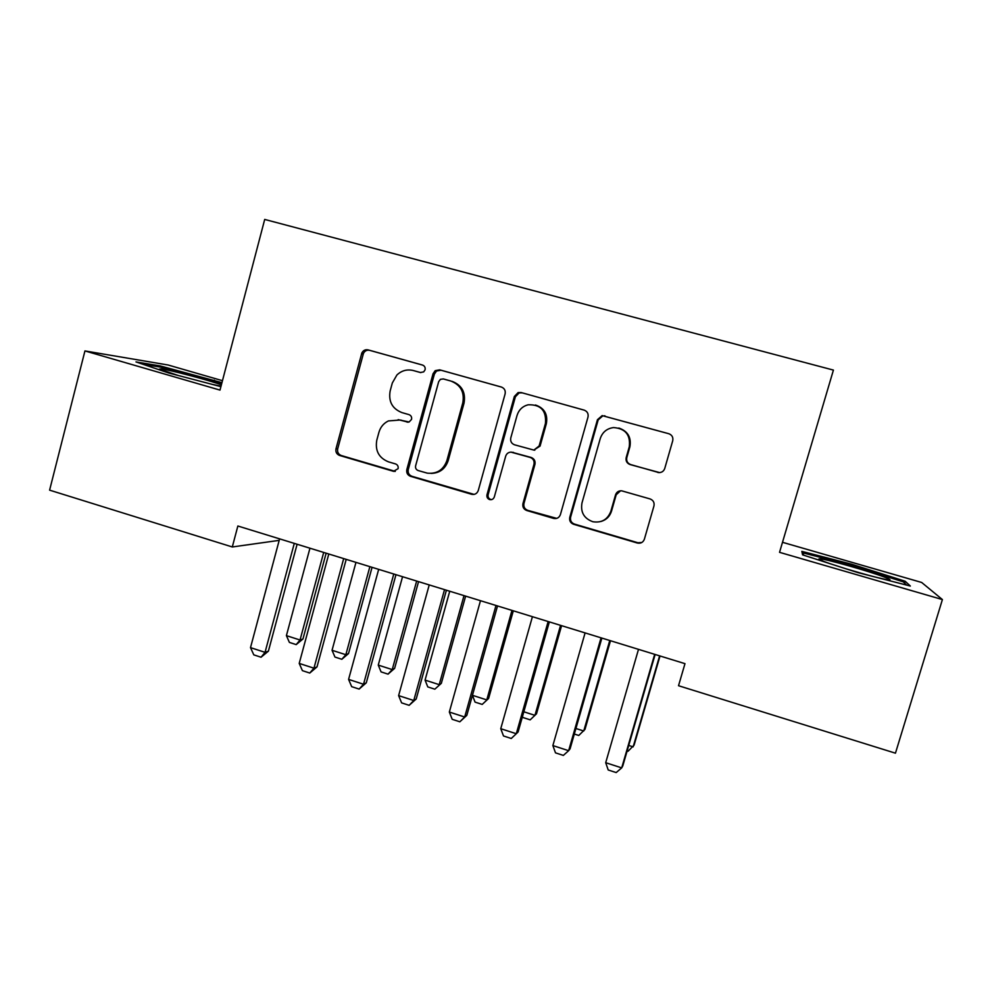 <?xml version="1.0" encoding="UTF-8"?>
<svg xmlns="http://www.w3.org/2000/svg" width="992" height="992" viewBox="0 0 992 992"><rect width="100%" height="100%" fill="white"/><g stroke="black" fill="none" stroke-linecap="round" stroke-linejoin="round"><path stroke-width="1.49" d="M425.084 369.793C425.481 367.474 424.626 365.887 422.493 365.044L368.082 349.878C365.267 349.333 363.184 350.387 361.82 353.04L336.003 448.744C335.445 452.017 336.648 454.262 339.624 455.464L393.502 471.324L398.09 468.67C398.486 466.364 397.631 464.777 395.523 463.921L388.504 461.863C378.894 457.944 374.988 450.728 376.786 440.2L378.944 432.276C380.482 427.056 383.631 423.274 388.405 420.93L399.888 420.038L409.113 421.997L411.556 419.368C411.953 417.049 411.085 415.474 408.977 414.619L401.921 412.598C392.262 408.741 388.343 401.524 390.154 390.947L392.324 382.974L396.899 375.001C401.648 370.524 407.142 369.049 413.366 370.549L420.459 372.533L423.708 371.876L425.084 369.793M657.671 472.403L658.899 472.614C661.8 472.589 663.747 471.212 664.739 468.484L672.725 440.746C673.345 437.323 672.043 434.98 668.794 433.715L602.169 415.598L597.444 419.703L569.78 517.316C569.172 520.688 570.45 523.007 573.612 524.284L637.41 543.046C640.782 543.666 643.114 542.388 644.378 539.202L653.951 505.957C654.571 502.547 653.269 500.204 650.045 498.926L621.662 490.817C618.636 490.668 616.59 492.02 615.536 494.872L610.849 511.302C607.6 519.61 601.586 523.094 592.807 521.718C583.978 518.469 580.382 512.194 581.994 502.907L600.247 438.588C602.429 432.165 606.868 428.482 613.577 427.564C625.406 428.507 630.639 434.905 629.275 446.772L626.2 457.56C625.58 460.958 626.87 463.289 630.081 464.566L659.63 472.601M222.456 380.692L168.107 365.006L84.94 350.932L220.001 390.092L264.703 219.43L833.416 370.09L779.538 552.333L942.4 599.565L895.454 753.176L678.528 685.72L684.976 663.66L237.857 526.008L232.302 546.964L279.186 540.367M84.94 350.932L49.6 490.147L232.302 546.964M505.114 393.898C505.697 390.538 504.444 388.244 501.344 387.029L439.692 369.842L435.203 370.648L433.045 373.748L406.844 469.526C406.274 472.824 407.501 475.094 410.527 476.321L471.671 494.301C474.883 494.859 477.09 493.582 478.28 490.482L505.114 393.898M521.147 392.547L584.152 410.118C587.326 411.358 588.603 413.676 587.996 417.062L560.418 514.575C559.19 517.725 556.921 519.002 553.623 518.407L526.74 510.508C523.627 509.243 522.362 506.937 522.958 503.589L533.969 464.343C534.564 460.982 533.299 458.676 530.174 457.424L510.954 452.129C508.313 452.302 506.552 453.654 505.684 456.196L494.326 496.918C493.483 499.1 491.933 499.993 489.676 499.596C487.469 498.74 486.576 497.128 486.985 494.772L514.352 396.478L518.122 392.584L521.147 392.547L584.511 410.229M942.4 599.565L921.667 582.465L782.502 542.302M221.948 382.664L160.282 365.949L135.991 361.919L168.752 373.004L220.906 386.644M801.834 551.366L802.578 554.85L857.658 572.545L910.346 586.049L905.15 581.225L851.768 564.25L801.834 551.366M420.806 372.608L414.024 370.735M398.176 419.641L408.208 422.195M422.778 365.143L369.656 350.337C366.854 349.792 364.771 350.846 363.419 353.474L337.689 448.818C337.131 452.079 338.334 454.311 341.298 455.526L395.275 471.386M501.692 387.14L441.006 370.227L436.53 371.02L434.384 374.108L408.282 469.526C407.712 472.812 408.94 475.069 411.953 476.296L474.102 494.4M443.337 378.932L440.411 379.341L438.675 381.66L415.623 465.806C415.226 468.112 416.094 469.7 418.215 470.568L427.242 473.134C436.889 474.126 443.449 469.935 446.896 460.573L462.793 402.876C464.653 392.175 460.672 384.908 450.864 381.04L443.337 378.932L450.864 381.04M431.235 473.407C439.692 473.097 445.346 468.832 448.186 460.61L446.896 460.573M452.141 381.374C461.912 385.231 465.88 392.472 464.033 403.124L448.186 460.61M511.661 452.178L531.154 457.473C534.266 458.713 535.531 461.007 534.936 464.355L523.962 503.452C523.379 506.788 524.632 509.082 527.732 510.347L556.71 518.382M522.164 392.844L519.151 392.882L515.394 396.763L488.126 494.673C487.717 497.017 488.61 498.629 490.804 499.484L491.61 499.621M545.451 423.435C546.518 410.601 540.739 404.389 528.104 404.786C522.511 406.298 518.828 409.845 517.055 415.425L510.781 437.918C510.186 441.266 511.45 443.573 514.563 444.813L533.845 450.083L539.115 446.003L545.451 423.435L546.369 423.609C547.944 414.222 544.31 408.022 535.469 405.009M533.857 450.083L540.07 446.09L539.115 446.003M546.369 423.609L540.07 446.09M618.81 428.036C627.812 431.123 631.507 437.398 629.883 446.859L626.808 457.597C626.2 460.995 627.49 463.314 630.676 464.578L658.167 472.39M600.904 521.507C606.261 519.932 609.795 516.472 611.518 511.14L610.849 511.302M620.546 490.792L616.193 494.772L611.518 511.14M669.166 433.826L602.876 415.809L598.176 419.901L570.611 517.13C570.016 520.49 571.28 522.796 574.418 524.074L637.93 542.748L641.812 542.5M214.024 381.176L214.297 380.134M159.997 367.065L160.282 365.949M851.446 565.353L851.768 564.25M904.58 583.098L905.15 581.225M309.95 548.204L286.403 635.636L300.043 640.014L323.69 552.445M302.957 638.984L296.199 644.614L300.043 640.014L302.957 638.984L326.145 553.189M296.199 644.614L289.404 642.419L286.403 635.636M294.289 543.38L265.05 652.339L268.398 651.161L261.057 657.225L253.803 654.869L250.505 647.627L279.595 538.867M297.104 544.248L268.398 651.161M250.505 647.627L265.05 652.339L261.057 657.225M355.967 562.377L332.047 650.281L345.848 654.708L369.88 566.655M348.514 653.579L341.843 659.283L345.848 654.708L348.514 653.579L372.062 567.325M341.843 659.283L334.961 657.064L332.047 650.281M402.554 576.724L378.262 665.099L392.237 669.588L416.652 581.052M394.63 668.36L388.046 674.138L392.237 669.588L394.63 668.36L418.55 581.647M388.046 674.138L381.077 671.894L378.262 665.099M343.691 558.595L313.956 668.186L317.018 666.884L309.764 673.047L302.424 670.654L299.212 663.412L328.798 554.007M346.208 559.364L317.018 666.884M299.212 663.412L313.956 668.186L309.764 673.047M393.774 574.008L363.531 684.244L366.284 682.831L359.129 689.08L351.676 686.662L348.589 679.396L378.671 569.371M395.969 574.69L366.284 682.831M348.589 679.396L363.531 684.244L359.129 689.08M221.377 384.822C210.329 380.593 169.26 369.718 161.076 368.888L159.427 369.123L178.138 375.46M142.935 364.262L161.014 367.226L221.662 383.73M212.015 384.313L221.018 386.186M846.176 568.862C867.554 575.261 881.826 578.956 888.993 579.936C891.324 580.06 889.65 579.043 883.946 576.898C868.719 571.119 828.283 559.637 820.595 558.905C817.507 558.558 818.685 559.438 824.116 561.534L830.304 563.766M803.632 555.198L803.123 552.904L851.558 565.378L903.278 581.87L906.713 585.106M802.565 554.801L803.123 552.904M449.736 591.244L425.06 680.103L439.208 684.654L464.008 595.634M441.328 683.327L434.831 689.18L441.328 683.327L465.632 596.142M434.831 689.18L427.775 686.91L425.06 680.103M495.988 605.48L464.69 717.018L466.81 715.368L497.525 605.951L472.44 695.305L486.774 699.906L511.971 610.402M488.61 698.48L482.199 704.419L488.61 698.48L513.31 610.812M482.199 704.419L475.056 702.113L472.44 695.305M444.528 589.645L413.763 700.513L416.206 698.988L409.15 705.324L401.611 702.869L398.623 695.615L429.226 584.933M446.4 590.215L416.206 698.988M398.623 695.615L413.763 700.513L409.15 705.324M466.81 715.368L459.854 721.792L452.203 719.312L449.339 712.045L480.475 600.706M449.339 712.045L464.69 717.018L459.854 721.792M523.826 711.785L534.948 715.356L560.554 625.357M522.524 716.373L522.945 717.514L530.187 719.845L536.498 713.831L561.584 625.679M548.142 621.538L516.299 733.733L511.252 738.482L503.502 735.965L500.749 728.698L532.419 616.702M500.749 728.698L516.299 733.733L518.097 731.972L549.345 621.91M575.918 728.5L583.742 731.005L609.758 640.51M574.331 734.03L578.77 735.469L584.995 729.368L610.489 640.733M601.04 637.819L568.639 750.684L563.357 755.408L555.495 752.854L552.866 745.575L585.094 632.908M552.866 745.575L568.639 750.684L570.09 748.799L601.871 638.079M628.73 745.438L633.156 746.852L659.606 655.861M627.105 751.006L627.998 751.291L634.111 745.104L660.015 655.985M654.67 654.336L621.699 767.882L616.181 772.57L608.208 769.978L605.703 762.699L638.501 649.351M605.703 762.699L621.699 767.882L622.802 765.849L655.142 654.484M414.78 370.921L413.366 370.549M408.047 422.195L406.943 422.059M401.351 420.224L399.888 420.038M394.99 471.312L393.502 471.324M341.298 455.526L339.624 455.464M337.689 448.818L336.003 448.744M363.171 354.206L361.572 353.772M369.656 350.337L368.082 349.878M472.775 494.19L471.572 494.276M411.953 476.296L410.527 476.321M408.282 469.526L406.844 469.526M434.384 374.108L433.045 373.748M441.006 370.227L439.692 369.842M464.033 403.124L462.793 402.876M554.454 518.208L553.561 518.394M527.732 510.347L526.74 510.508M523.962 503.452L522.958 503.589M534.936 464.355L533.969 464.343M531.154 457.473L530.174 457.424M513.496 452.402L512.455 452.34M488.126 494.673L486.985 494.772M515.394 396.763L514.352 396.478M616.193 494.772L615.536 494.872M574.418 524.074L573.612 524.284M570.611 517.13L569.78 517.316M598.176 419.901L597.444 419.703M605.095 415.97L604.401 415.76M395.114 471.349L393.638 471.349M363.419 353.474L361.82 353.04M472.862 494.214L471.671 494.301M436.53 371.02L435.203 370.648M554.516 518.221L553.623 518.407M490.804 499.484L489.676 499.596M534.812 450.157L533.845 450.083M519.151 392.882L518.122 392.584M602.876 415.809L602.169 415.598M162.713 370.586L161.076 368.888M822.405 560.864L820.595 558.905"/></g></svg>
